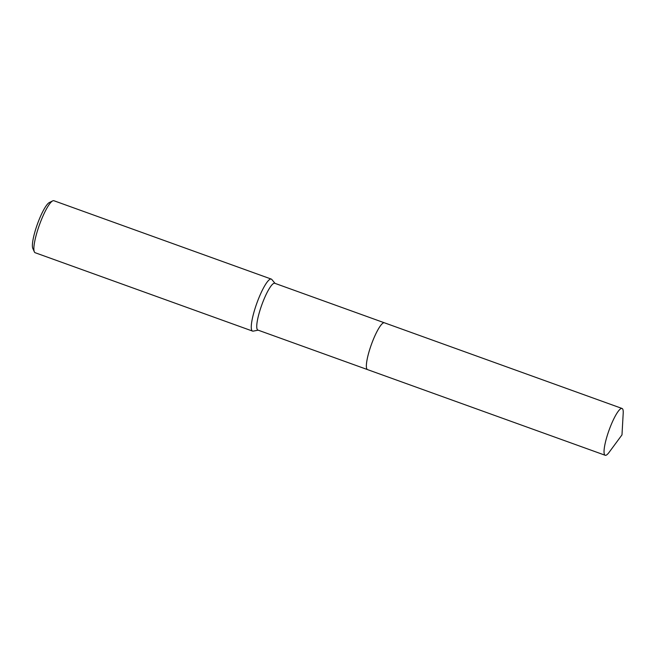<?xml version="1.0" encoding="UTF-8"?>
<svg xmlns="http://www.w3.org/2000/svg" width="656" height="656" viewBox="0 0 656 656"><rect width="100%" height="100%" fill="white"/><g stroke="black" fill="none" stroke-linecap="round" stroke-linejoin="round"><path stroke-width="0.98" d="M274.839 283.31A24.871 4.871 109.8 0 0 274.766 283.277A24.871 4.871 109.8 0 0 261.818 304.843A24.871 4.871 109.8 0 0 257.824 330.05A24.871 4.871 109.8 0 0 257.898 330.075A24.871 4.871 109.8 0 0 257.972 330.099M275.036 283.376L271.814 279.472A27.634 5.412 109.8 0 0 271.371 279.12A27.634 5.412 109.8 0 0 271.289 279.087A27.634 5.412 109.8 0 0 256.898 303.047A27.634 5.412 109.8 0 0 252.47 331.05A27.634 5.412 109.8 0 0 252.544 331.083A27.634 5.412 109.8 0 0 253.191 331.124L258.161 330.173M53.981 200.752A27.634 5.412 109.8 0 0 53.899 200.728A27.634 5.412 109.8 0 0 52.693 200.884A27.634 5.412 109.8 0 0 39.434 224.885A27.634 5.412 109.8 0 0 34.333 251.83A27.634 5.412 109.8 0 0 35.08 252.691A27.634 5.412 109.8 0 0 35.162 252.724A27.634 5.412 109.8 0 0 35.235 252.749M52.693 200.884L49.331 202.548A24.871 4.871 109.8 0 0 37.4 224.147A24.871 4.871 109.8 0 0 32.8 248.403L34.333 251.83M383.112 323.047A24.871 4.871 109.8 0 0 371.37 344.548A24.871 4.871 109.8 0 0 366.688 368.59M383.809 322.76A24.879 4.871 109.8 0 0 371.378 344.548A24.879 4.871 109.8 0 0 367.048 369.254M609.178 429.86A24.871 4.871 109.8 0 0 605.201 455.272A24.871 4.871 109.8 0 0 609.096 452.345L621.986 434.887L623.2 413.231A24.871 4.871 109.8 0 0 622.068 408.475A24.871 4.871 109.8 0 0 609.178 429.86M622.068 408.475L384.4 322.793A24.879 4.879 109.8 0 0 371.509 344.179A24.879 4.879 109.8 0 0 367.524 369.607L605.201 455.272M367.417 369.558L257.898 330.075M252.544 331.083L35.162 252.724M271.289 279.087L53.899 200.728M384.285 322.76L274.766 283.277"/></g></svg>
